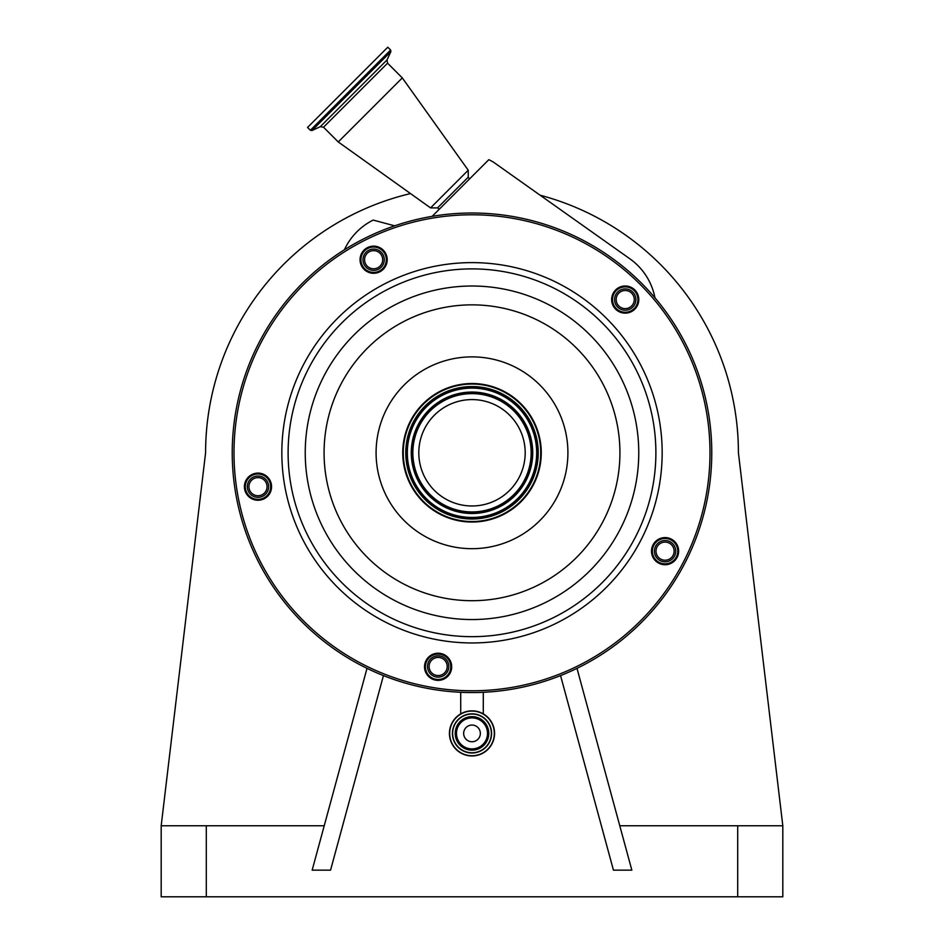 <?xml version="1.0" encoding="UTF-8"?>
<svg xmlns="http://www.w3.org/2000/svg" width="944" height="944" viewBox="0 0 944 944"><rect width="100%" height="100%" fill="white"/><g stroke="black" fill="none" stroke-linecap="round" stroke-linejoin="round"><path stroke-width="1.42" d="M463.681 400.244A53.194 53.194 0 0 1 524.534 444.459A53.194 53.194 0 0 1 480.319 505.323A53.194 53.194 0 0 1 419.466 461.109A53.194 53.194 0 0 1 463.681 400.244M482.75 520.675A68.735 68.735 0 0 1 404.115 463.539A68.735 68.735 0 0 1 461.25 384.892A68.735 68.735 0 0 1 539.885 442.028A68.735 68.735 0 0 1 482.75 520.675M482.832 521.194A69.266 69.266 0 0 1 403.584 463.622A69.266 69.266 0 0 1 461.168 384.373A69.266 69.266 0 0 1 540.416 441.945A69.266 69.266 0 0 1 482.832 521.194M390.604 50.008L387.795 47.2L347.663 87.32L307.543 127.452L310.352 130.26L311.957 130.543L390.887 51.613L390.604 50.008L310.352 130.26M402.297 77.904L338.247 141.954L323.521 127.216L387.571 63.177L402.297 77.904L468.236 170.215L430.558 207.892L338.247 141.954M469.487 179.006L468.236 177.177L437.52 207.892L430.558 207.892M371.511 246.313A13.57 13.57 0 0 1 387.04 257.594A13.57 13.57 0 0 1 375.747 273.123A13.57 13.57 0 0 1 360.219 261.842A13.57 13.57 0 0 1 371.511 246.313M623.087 286.162A13.57 13.57 0 0 1 638.628 297.443A13.57 13.57 0 0 1 627.335 312.971A13.57 13.57 0 0 1 611.806 301.691A13.57 13.57 0 0 1 623.087 286.162M662.936 537.75A13.57 13.57 0 0 1 678.476 549.03A13.57 13.57 0 0 1 667.184 564.559A13.57 13.57 0 0 1 651.655 553.278A13.57 13.57 0 0 1 662.936 537.75M435.975 653.39A13.57 13.57 0 0 1 451.515 664.67A13.57 13.57 0 0 1 440.223 680.199A13.57 13.57 0 0 1 424.694 668.918A13.57 13.57 0 0 1 435.975 653.39M255.859 473.274A13.57 13.57 0 0 1 271.4 484.555A13.57 13.57 0 0 1 260.107 500.084A13.57 13.57 0 0 1 244.579 488.803A13.57 13.57 0 0 1 255.859 473.274M509.512 689.604A239.764 239.764 0 0 1 235.186 490.29A239.764 239.764 0 0 1 434.488 215.964A239.764 239.764 0 0 1 708.814 415.277A239.764 239.764 0 0 1 509.512 689.604M375.618 272.25A12.685 12.685 0 0 0 386.155 257.736A12.685 12.685 0 0 0 371.641 247.186A12.685 12.685 0 0 0 361.092 261.7A12.685 12.685 0 0 0 375.618 272.25M627.205 312.098A12.685 12.685 0 0 0 637.743 297.584A12.685 12.685 0 0 0 623.229 287.035A12.685 12.685 0 0 0 612.68 301.549A12.685 12.685 0 0 0 627.205 312.098M667.054 563.686A12.685 12.685 0 0 0 677.591 549.172A12.685 12.685 0 0 0 663.077 538.623A12.685 12.685 0 0 0 652.528 553.137A12.685 12.685 0 0 0 667.054 563.686M440.093 679.326A12.685 12.685 0 0 0 450.63 664.812A12.685 12.685 0 0 0 436.116 654.263A12.685 12.685 0 0 0 425.567 668.777A12.685 12.685 0 0 0 440.093 679.326M259.978 499.211A12.685 12.685 0 0 0 270.515 484.697A12.685 12.685 0 0 0 256.001 474.148A12.685 12.685 0 0 0 245.452 488.662A12.685 12.685 0 0 0 259.978 499.211M265.524 479.139A10.655 10.655 0 0 0 250.455 479.139A10.655 10.655 0 0 0 250.455 494.219A10.655 10.655 0 0 0 265.524 494.219A10.655 10.655 0 0 0 265.524 479.139M264.391 480.272A9.062 9.062 0 0 0 251.588 480.272A9.062 9.062 0 0 0 251.588 493.087A9.062 9.062 0 0 0 264.391 493.087A9.062 9.062 0 0 0 264.391 480.272M445.686 658.959A10.655 10.655 0 0 0 430.617 658.959A10.655 10.655 0 0 0 430.617 674.028A10.655 10.655 0 0 0 445.686 674.028A10.655 10.655 0 0 0 445.686 658.959M444.553 660.092A9.062 9.062 0 0 0 431.75 660.092A9.062 9.062 0 0 0 431.75 672.895A9.062 9.062 0 0 0 444.553 672.895A9.062 9.062 0 0 0 444.553 660.092M672.6 543.614A10.655 10.655 0 0 0 657.531 543.614A10.655 10.655 0 0 0 657.531 558.695A10.655 10.655 0 0 0 672.6 558.695A10.655 10.655 0 0 0 672.6 543.614M671.467 544.747A9.062 9.062 0 0 0 658.664 544.747A9.062 9.062 0 0 0 658.664 557.562A9.062 9.062 0 0 0 671.467 557.562A9.062 9.062 0 0 0 671.467 544.747M632.751 292.026A10.655 10.655 0 0 0 617.683 292.026A10.655 10.655 0 0 0 617.683 307.107A10.655 10.655 0 0 0 632.751 307.107A10.655 10.655 0 0 0 632.751 292.026M631.619 293.159A9.062 9.062 0 0 0 618.816 293.159A9.062 9.062 0 0 0 618.816 305.974A9.062 9.062 0 0 0 631.619 305.974A9.062 9.062 0 0 0 631.619 293.159M381.164 252.19A10.655 10.655 0 0 0 366.095 252.19A10.655 10.655 0 0 0 366.095 267.258A10.655 10.655 0 0 0 381.164 267.258A10.655 10.655 0 0 0 381.164 252.19M380.031 253.311A9.062 9.062 0 0 0 367.228 253.311A9.062 9.062 0 0 0 367.228 266.125A9.062 9.062 0 0 0 380.031 266.125A9.062 9.062 0 0 0 380.031 253.311M654.947 297.797A62.021 62.021 0 0 0 629.872 258.809L493.11 161.896L488.827 159.666L432.14 216.353M394.651 225.828L373.199 220.082A62.021 62.021 0 0 0 345.41 247.694L344.336 249.83M619.771 825.752L782.812 825.752L738.409 452.778A266.409 266.409 0 0 0 540.169 195.243M410.51 193.567A266.409 266.409 0 0 0 205.591 452.778L161.188 825.752L161.188 896.8L782.812 896.8L782.812 825.752M560.559 675.597L613.447 870.156L631.843 870.156L576.985 668.34M161.188 825.752L324.229 825.752M367.015 668.34L312.157 870.156L330.553 870.156L383.441 675.597M449.438 733.405A22.562 22.562 0 0 1 472 710.844A22.562 22.562 0 0 1 494.562 733.405A22.562 22.562 0 0 1 472 755.955A22.562 22.562 0 0 1 449.438 733.405A22.562 22.562 0 0 1 472 710.844A22.562 22.562 0 0 1 494.562 733.405M452.636 733.405A19.364 19.364 0 0 1 472 714.042A19.364 19.364 0 0 1 491.364 733.405A19.364 19.364 0 0 1 472 752.757A19.364 19.364 0 0 1 452.636 733.405M456.495 733.405A15.505 15.505 0 0 1 472 717.9A15.505 15.505 0 0 1 487.505 733.405A15.505 15.505 0 0 1 472 748.899A15.505 15.505 0 0 1 456.495 733.405M472 725.051A8.343 8.343 0 0 1 480.343 733.405A8.343 8.343 0 0 1 472 741.748A8.343 8.343 0 0 1 463.657 733.405A8.343 8.343 0 0 1 472 725.051M481.251 511.2A59.142 59.142 0 0 1 413.578 462.041A59.142 59.142 0 0 1 462.749 394.368A59.142 59.142 0 0 1 530.422 443.527A59.142 59.142 0 0 1 481.251 511.2M481.452 512.498A60.463 60.463 0 0 1 412.292 462.241A60.463 60.463 0 0 1 462.548 393.07A60.463 60.463 0 0 1 531.708 443.326A60.463 60.463 0 0 1 481.452 512.498M481.499 512.757A60.723 60.723 0 0 1 412.021 462.289A60.723 60.723 0 0 1 462.501 392.81A60.723 60.723 0 0 1 531.979 443.279A60.723 60.723 0 0 1 481.499 512.757M482.113 516.651A64.664 64.664 0 0 1 408.127 462.902A64.664 64.664 0 0 1 461.887 388.916A64.664 64.664 0 0 1 535.873 442.665A64.664 64.664 0 0 1 482.113 516.651M461.84 388.645A64.935 64.935 0 0 1 536.133 442.63A64.935 64.935 0 0 1 482.16 516.911A64.935 64.935 0 0 1 407.867 462.938A64.935 64.935 0 0 1 461.84 388.645M461.64 387.359A66.245 66.245 0 0 1 537.431 442.417A66.245 66.245 0 0 1 482.36 518.209A66.245 66.245 0 0 1 406.569 463.15A66.245 66.245 0 0 1 461.64 387.359M390.887 51.613L387.005 59.968L320.311 126.661L311.957 130.543M457.002 358.059A95.91 95.91 0 0 1 566.73 437.78A95.91 95.91 0 0 1 486.998 547.508A95.91 95.91 0 0 1 377.27 467.787A95.91 95.91 0 0 1 457.002 358.059M495.14 598.885A147.925 147.925 0 0 1 325.892 475.918A147.925 147.925 0 0 1 448.86 306.682A147.925 147.925 0 0 1 618.108 429.638A147.925 147.925 0 0 1 495.14 598.885M445.91 288.073A166.758 166.758 0 0 1 636.704 426.7A166.758 166.758 0 0 1 498.09 617.494A166.758 166.758 0 0 1 307.296 478.868A166.758 166.758 0 0 1 445.91 288.073M443.232 271.164A183.891 183.891 0 0 1 653.626 424.021A183.891 183.891 0 0 1 500.768 634.403A183.891 183.891 0 0 1 290.374 481.546A183.891 183.891 0 0 1 443.232 271.164M501.748 640.61A190.169 190.169 0 0 1 284.179 482.537A190.169 190.169 0 0 1 442.252 264.957A190.169 190.169 0 0 1 659.821 423.03A190.169 190.169 0 0 1 501.748 640.61M509.229 687.846A237.994 237.994 0 0 1 236.932 490.019A237.994 237.994 0 0 1 434.771 217.722A237.994 237.994 0 0 1 707.068 415.549A237.994 237.994 0 0 1 509.229 687.846M737.701 825.752L737.701 896.8M206.299 825.752L206.299 896.8M449.674 733.405A22.326 22.326 0 0 1 472 711.08A22.326 22.326 0 0 1 494.326 733.405A22.326 22.326 0 0 1 472 755.731A22.326 22.326 0 0 1 449.674 733.405M452.412 733.405A19.588 19.588 0 0 1 472 713.817A19.588 19.588 0 0 1 491.588 733.405A19.588 19.588 0 0 1 472 752.993A19.588 19.588 0 0 1 452.412 733.405M488.78 733.405A16.78 16.78 0 0 1 472 750.173A16.78 16.78 0 0 1 455.22 733.405A16.78 16.78 0 0 1 472 716.626A16.78 16.78 0 0 1 488.78 733.405M320.311 126.661L323.521 127.216M387.005 59.968L387.571 63.177M468.236 177.177L468.236 170.215M439.349 209.143L437.52 207.892M483.281 692.282L483.281 713.865M460.719 692.282L460.719 713.865"/></g></svg>
